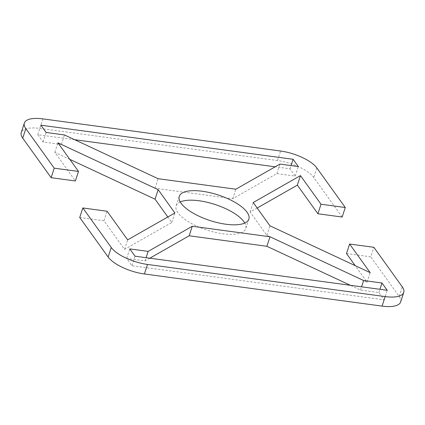 <?xml version="1.0" encoding="UTF-8"?>
<svg xmlns="http://www.w3.org/2000/svg" width="425" height="425" viewBox="0 0 425 425"><rect width="100%" height="100%" fill="white"/><g stroke="black" fill="none" stroke-linecap="round" stroke-linejoin="round"><path stroke-width="0.32" stroke-dasharray="2.12 1.59" d="M342.162 217.042L313.746 177.496A29.612 10.853 18.1 0 0 277.483 160.549L39.807 128.414A29.612 10.853 18.1 0 0 21.25 132.558M257.173 208.022L250.113 212.043L266.847 235.333L367.072 282.179L355.194 265.646M346.497 253.55L370.754 256.827L373.867 247.308M400.637 301.968A29.612 10.853 18.1 0 0 399.165 296.374L370.754 256.827M79.725 217.478L103.976 220.761L124.546 249.385L171.78 222.477L167.827 216.978M69.806 159.354L54.814 152.347L75.39 180.97M149.828 258.193L145.047 260.918L126.671 258.437L131.904 265.715L384.126 299.816L378.893 292.538L360.522 290.052L350.365 285.308M74.635 139.692L37.761 134.709L42.994 141.987L61.37 144.468L154.998 188.232L232.719 198.741L276.84 173.602L295.216 176.088L289.988 168.81L275.172 166.807M180.216 201.949A36.614 13.419 18.1 0 0 176.141 205.886A36.614 13.419 18.1 0 0 177.958 212.803A36.614 13.419 18.1 0 0 214.901 232.294A36.614 13.419 18.1 0 0 245.746 228.629A36.614 13.419 18.1 0 0 244.784 223.051M360.522 290.052L361.574 286.822M378.893 292.538L379.95 289.308M384.126 299.816L387.239 290.291M131.904 265.715L135.012 256.19M126.671 258.437L129.784 248.912M145.047 260.918L146.104 257.688M61.37 144.468L64.478 134.948M42.994 141.987L46.107 132.462M37.761 134.709L40.874 125.184M289.988 168.81L291.04 165.58M295.216 176.088L298.329 166.563M276.84 173.602L279.953 164.082M232.719 198.741L235.833 189.215M154.998 188.232L158.111 178.707M124.546 249.385L127.659 239.865M103.976 220.761L107.089 211.236M54.814 152.347L57.928 142.821M171.78 222.477L174.887 212.957M367.072 282.179L370.186 272.653M266.847 235.333L269.96 225.813M250.113 212.043L253.22 202.523M277.483 160.549L280.59 151.024M316.859 167.976L313.746 177.496M42.92 118.888L39.807 128.414M399.165 296.374L402.278 286.854M248.859 219.114L245.746 228.634M179.254 196.366L176.141 205.886"/><path stroke-width="0.64" d="M24.363 123.032L21.25 132.558A29.612 10.853 18.1 0 0 22.722 138.146L51.133 177.692L54.246 168.173L25.835 128.626A29.612 10.853 -161.9 0 1 24.363 123.032A29.612 10.853 -161.9 0 1 42.92 118.888L280.59 151.024A29.612 10.853 -161.9 0 1 316.859 167.976L345.275 207.522L342.162 217.042L317.911 213.764L297.341 185.135L257.173 208.022M54.246 168.173L78.503 171.45L57.928 142.821L158.153 189.667L174.887 212.957L127.659 239.865L107.089 211.236L82.838 207.958L79.725 217.478L108.141 257.024A29.612 10.853 18.1 0 0 144.41 273.976L382.08 306.112A29.612 10.853 18.1 0 0 400.637 301.968L403.75 292.442A29.612 10.853 -161.9 0 1 385.193 296.586L147.518 264.451A29.612 10.853 -161.9 0 1 111.254 247.504L82.838 207.958M355.194 265.646L346.497 253.55L349.61 244.03L373.867 247.308L402.278 286.854A29.612 10.853 -161.9 0 1 403.75 292.442M349.61 244.03L370.186 272.653L269.96 225.813L253.22 202.523L300.454 175.615L321.024 204.239L345.275 207.522M363.63 280.532L382.006 283.013L387.239 290.291L135.012 256.19L129.784 248.912L148.16 251.398L192.281 226.259L270.002 236.768L363.63 280.532L361.574 286.822M64.478 134.948L46.107 132.462L40.874 125.184L293.096 159.285L298.329 166.563L279.953 164.082L235.833 189.215L158.111 178.707L64.478 134.948M247.042 212.197A36.614 13.419 -161.9 0 1 248.859 219.114A36.614 13.419 -161.9 0 1 209.897 220.495A36.614 13.419 -161.9 0 1 179.254 196.371A36.614 13.419 -161.9 0 1 210.099 192.706A36.614 13.419 -161.9 0 1 247.042 212.197M167.827 216.978L155.04 199.187L69.806 159.354M78.503 171.45L75.39 180.97L51.133 177.692M350.365 285.308L266.889 246.293L189.167 235.785L149.828 258.193M275.172 166.807L74.635 139.692M244.784 223.051A36.614 13.419 18.1 0 0 243.929 221.722A36.614 13.419 18.1 0 0 213.69 204.053A36.614 13.419 18.1 0 0 180.216 201.949M379.95 289.308L382.006 283.013M146.104 257.688L148.16 251.398M189.167 235.785L192.281 226.259M266.889 246.293L270.002 236.768M291.04 165.58L293.096 159.285M155.04 199.187L158.153 189.667M297.341 185.135L300.454 175.615M317.911 213.764L321.024 204.239M22.722 138.146L25.835 128.626M111.254 247.504L108.141 257.024M144.41 273.976L147.518 264.451M385.193 296.586L382.08 306.112"/></g></svg>
